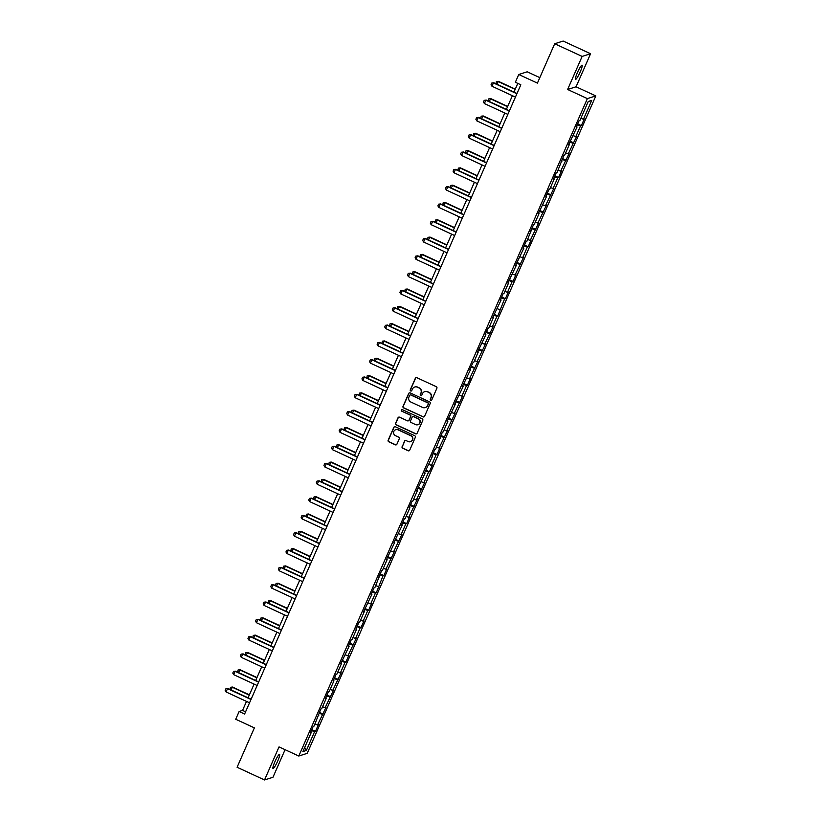 <?xml version="1.0" encoding="UTF-8"?>
<svg xmlns="http://www.w3.org/2000/svg" width="821" height="821" viewBox="0 0 821 821"><rect width="100%" height="100%" fill="white"/><g stroke="black" fill="none" stroke-linecap="round" stroke-linejoin="round"><path stroke-width="1.23" d="M430.717 400.248A0.842 0.821 -107.6 0 0 431.805 399.837L436.885 388.261A1.201 1.18 -107.6 0 0 436.279 386.681L416.894 377.711A1.201 1.18 -107.6 0 0 415.334 378.307L410.264 389.872A0.842 0.821 -107.6 0 0 411.27 391.022A0.842 0.821 -107.6 0 0 411.762 390.57L412.429 389.072A3.838 3.766 -107.6 0 1 417.396 387.184L419.018 387.933A3.838 3.766 -107.6 0 1 420.937 393.002L420.28 394.501A0.842 0.821 -107.6 0 0 421.286 395.65A0.842 0.821 -107.6 0 0 421.789 395.199L422.446 393.7A3.838 3.766 -107.6 0 1 427.423 391.812L429.034 392.561A3.838 3.766 -107.6 0 1 430.953 397.641L430.296 399.139A0.842 0.821 -107.6 0 0 430.717 400.248M424.837 391.607A3.838 3.766 -107.6 0 1 427.649 391.74L429.26 392.489A3.838 3.766 -107.6 0 1 431.179 397.569L430.522 399.068A0.842 0.821 -107.6 0 0 431.415 400.238M416.165 377.629A1.201 1.18 -107.6 0 0 415.57 378.235L410.49 389.801A0.842 0.821 -107.6 0 0 411.383 390.981M414.821 386.978A3.838 3.766 -107.6 0 1 417.632 387.112L419.244 387.861A3.838 3.766 -107.6 0 1 421.163 392.931L420.506 394.429A0.842 0.821 -107.6 0 0 421.399 395.609M277.755 760.944A7.82 1.139 114.8 0 0 279.581 754.314A7.82 1.139 114.8 0 0 274.84 761.878A7.82 1.139 114.8 0 0 273.013 768.507A7.82 1.139 114.8 0 0 277.755 760.944M580.262 71.807A7.82 1.139 114.8 0 0 582.089 65.177A7.82 1.139 114.8 0 0 577.348 72.741A7.82 1.139 114.8 0 0 575.521 79.37A7.82 1.139 114.8 0 0 580.262 71.807M402.116 446.655A1.201 1.18 -107.6 0 0 402.711 448.245L408.15 450.76A1.201 1.18 -107.6 0 0 409.71 450.165L415.344 437.316A1.201 1.18 -107.6 0 0 414.749 435.735L395.363 426.766A1.201 1.18 -107.6 0 0 393.803 427.361L388.159 440.21A1.201 1.18 -107.6 0 0 388.764 441.79L395.332 444.828A1.201 1.18 -107.6 0 0 396.892 444.243L399.304 438.742A1.201 1.18 -107.6 0 0 398.698 437.152L395.445 435.653A3.212 3.151 -107.6 0 1 395.753 429.681A3.212 3.151 -107.6 0 1 398 429.824L410.767 435.725A3.212 3.151 -107.6 0 1 410.459 441.698A3.212 3.151 -107.6 0 1 408.211 441.554L406.077 440.569A1.201 1.18 -107.6 0 0 404.527 441.154L402.341 446.583A1.201 1.18 -107.6 0 0 402.937 448.174L408.376 450.688A1.201 1.18 -107.6 0 0 409.104 450.77M582.13 56.423L567.619 89.479L576.065 86.79L590.576 53.734L582.13 56.423L554.698 43.739L537.416 83.116L518.759 74.495L515.352 82.254L520.832 84.799L244.617 714.024L239.137 711.489L235.719 719.258L254.377 727.878L237.095 767.266L264.526 779.95L272.972 777.261L285.072 749.686M567.619 89.479L587.374 98.612L298.793 756.028L279.037 746.894L264.526 779.95M423.02 416.894A1.201 1.18 -107.6 0 0 424.57 416.309L430.214 403.45A1.201 1.18 -107.6 0 0 429.609 401.869L410.223 392.9A1.201 1.18 -107.6 0 0 408.673 393.495L403.029 406.344A1.201 1.18 -107.6 0 0 403.624 407.934L423.246 416.822A1.201 1.18 -107.6 0 0 423.975 416.904M422.784 420.383L417.14 433.231A1.201 1.18 -107.6 0 1 415.58 433.827L396.194 424.857A1.201 1.18 -107.6 0 1 395.599 423.277L398.011 417.776A1.201 1.18 -107.6 0 1 399.57 417.181L407.432 420.824A1.201 1.18 -107.6 0 0 408.981 420.229L410.582 416.586A1.201 1.18 -107.6 0 0 409.987 414.995L401.797 411.208A0.842 0.821 -107.6 0 1 401.88 409.648A0.842 0.821 -107.6 0 1 402.464 409.689L422.179 418.802A1.201 1.18 -107.6 0 1 422.784 420.383M554.698 43.739L563.144 41.05L590.576 53.734M587.374 98.612L595.82 95.924L307.228 753.339L298.793 756.028M311.795 729.643L315.469 731.347L318.384 724.686L317.553 724.953L325.988 707.384L325.147 707.651L333.583 690.081L332.751 690.338L341.177 672.768L340.346 673.035L345.015 662.383L345.857 662.116L348.771 655.466L347.94 655.733L356.376 638.153L355.534 638.42L360.214 627.778L361.045 627.511L363.97 620.85L363.139 621.117L367.808 610.465L368.639 610.198L371.564 603.548L370.733 603.815L375.402 593.162L376.244 592.895L383.007 575.849L383.838 575.593L386.763 568.932L385.921 569.199L394.357 551.63L393.526 551.897L401.951 534.317L401.12 534.584L405.79 523.931L406.631 523.675L409.546 517.014L408.714 517.281L417.15 499.712L416.309 499.979L424.744 482.399L423.913 482.666L428.583 472.013L429.414 471.757L432.339 465.097L431.507 465.363L436.177 454.711L437.018 454.444L439.933 447.794L439.102 448.05L447.537 430.481L446.696 430.748L455.132 413.179L454.3 413.445L462.726 395.876L461.895 396.133L466.564 385.49L467.406 385.223L470.32 378.563L469.489 378.83L477.925 361.261L477.083 361.527L485.519 343.958L484.688 344.215L493.113 326.645L492.282 326.912L496.962 316.259L497.793 315.993L504.556 298.957L505.387 298.69L508.312 292.04L507.47 292.297L512.15 281.654L512.981 281.387L515.906 274.727L515.075 274.994L523.5 257.425L522.669 257.691L527.349 247.039L528.18 246.772L531.095 240.112L530.263 240.379L538.699 222.809L537.858 223.076L546.293 205.507L545.462 205.773L553.888 188.194L553.056 188.461L557.736 177.808L558.567 177.552L561.482 170.891L560.651 171.158L569.086 153.589L568.255 153.855L576.681 136.276L575.849 136.543L580.519 125.89L581.35 125.634L584.275 118.973L583.444 119.24L591.725 100.378L588.257 101.486L579.975 120.338L579.144 120.605L576.219 127.265L577.05 126.998L576.496 126.629M315.469 731.347L314.628 731.614L306.356 750.466L302.887 751.574L311.159 732.712L310.328 732.979L313.253 726.318L314.084 726.062L320.847 709.016L321.678 708.749L326.358 698.096L325.526 698.363L328.441 691.713L329.283 691.446L333.952 680.794L333.121 681.061L336.046 674.4L336.877 674.133L341.546 663.491L340.715 663.758L349.151 646.178L348.32 646.445L351.234 639.795L352.065 639.528L356.745 628.876L355.914 629.143L358.828 622.482L359.67 622.215L364.339 611.573L363.508 611.83L371.934 594.26L371.102 594.527L374.027 587.877L374.858 587.61L381.621 570.564L382.453 570.297L387.132 559.655L386.301 559.912L394.727 542.342L393.895 542.609L402.321 525.04L401.49 525.307L404.414 518.646L405.246 518.379L409.925 507.737L409.094 507.994L412.009 501.344L412.84 501.077L417.52 490.424L416.688 490.691L425.114 473.122L424.283 473.389L432.708 455.819L431.877 456.076L434.802 449.426L435.633 449.159L442.396 432.113L443.227 431.856L447.907 421.204L447.076 421.471L455.501 403.901L454.67 404.158L463.106 386.588L462.264 386.855L470.7 369.286L469.869 369.553L472.783 362.892L473.614 362.625L478.294 351.973L477.463 352.24L485.888 334.67L485.057 334.937L487.982 328.277L488.813 328.02L493.493 317.368L492.651 317.635L501.087 300.055L500.256 300.322L503.17 293.672L504.002 293.405L508.681 282.752L507.85 283.019L516.276 265.45L515.444 265.717L523.88 248.137L523.039 248.404L525.963 241.754L526.795 241.487L533.558 224.441L534.399 224.174L539.069 213.532L538.237 213.799L546.663 196.219L545.832 196.486L548.756 189.836L549.588 189.569L554.267 178.916L553.426 179.183L556.351 172.523L557.182 172.256L563.945 155.22L564.786 154.953L569.456 144.301L568.625 144.568L577.05 126.998M314.946 724.101L317.553 724.953M318.989 713.244L322.232 714.301M318.764 715.409L318.209 715.04M322.54 706.789L325.147 707.651M326.594 695.941L329.826 696.998M326.358 698.096L325.804 697.727M330.134 689.486L332.751 690.338M334.188 678.628L337.421 679.696M333.952 680.794L333.398 680.424M337.739 672.183L340.346 673.035M341.782 661.326L345.015 662.383M341.546 663.491L340.992 663.122M345.333 654.871L347.94 655.733M349.377 644.013L352.62 645.08M349.151 646.178L348.597 645.809M352.927 637.568L355.534 638.42M356.981 626.71L360.214 627.778M356.745 628.876L356.191 628.506M360.522 620.266L363.139 621.117M364.575 609.408L367.808 610.465M364.339 611.573L363.785 611.204M368.126 602.953L370.733 603.815M372.17 592.095L375.402 593.162M371.934 594.26L371.379 593.891M375.72 585.65L378.327 586.502M379.764 574.792L383.007 575.849M379.538 576.958L378.984 576.588M383.315 568.348L385.921 569.199M387.368 557.49L390.601 558.547M387.132 559.655L386.578 559.286M390.909 551.035L393.526 551.897M394.963 540.177L398.195 541.244M394.727 542.342L394.172 541.973M398.513 533.732L401.12 534.584M402.557 522.874L405.79 523.931M402.321 525.04L401.767 524.67M406.108 516.419L408.714 517.281M410.151 505.572L413.394 506.629M409.925 507.737L409.371 507.368M413.702 499.117L416.309 499.979M417.756 488.259L420.988 489.326M417.52 490.424L416.965 490.055M421.296 481.814L423.913 482.666M425.35 470.956L428.583 472.013M425.114 473.122L424.56 472.752M428.901 464.501L431.507 465.363M432.944 453.654L436.177 454.711M432.708 455.819L432.154 455.45M436.495 447.199L439.102 448.05M440.538 436.341L443.781 437.408M440.313 438.506L439.758 438.137M444.089 429.896L446.696 430.748M448.143 419.038L451.376 420.095M447.907 421.204L447.353 420.834M451.683 412.583L454.3 413.445M455.737 401.736L458.97 402.793M455.501 403.901L454.947 403.522M459.288 395.281L461.895 396.133M463.331 384.423L466.564 385.49M463.106 386.588L462.541 386.219M466.882 377.978L469.489 378.83M470.936 367.12L474.169 368.177M470.7 369.286L470.146 368.916M474.476 360.665L477.083 361.527M478.53 349.818L481.763 350.875M478.294 351.973L477.74 351.604M482.081 343.363L484.688 344.215M486.124 332.505L489.357 333.572M485.888 334.67L485.334 334.301M489.675 326.06L492.282 326.912M493.719 315.202L496.962 316.259M493.493 317.368L492.939 316.998M497.269 308.747L499.876 309.609M501.323 297.9L504.556 298.957M501.087 300.055L500.533 299.686M504.864 291.445L507.47 292.297M508.917 280.587L512.15 281.654M508.681 282.752L508.127 282.383M512.468 274.142L515.075 274.994M516.512 263.284L519.744 264.341M516.276 265.45L515.721 265.08M520.062 256.829L522.669 257.691M524.106 245.972L527.349 247.039M523.88 248.137L523.326 247.768M527.657 239.527L530.263 240.379M531.71 228.669L534.943 229.736M531.474 230.834L530.92 230.465M535.251 222.224L537.858 223.076M539.305 211.366L542.537 212.423M539.069 213.532L538.514 213.162M542.855 204.911L545.462 205.773M546.899 194.054L550.132 195.121M546.663 196.219L546.109 195.85M550.45 187.609L553.056 188.461M554.493 176.751L557.736 177.808M554.267 178.916L553.713 178.547M558.044 170.306L560.651 171.158M562.098 159.448L565.33 160.506M561.862 161.614L561.307 161.244M565.638 152.993L568.255 153.855M569.692 142.136L572.925 143.203M569.456 144.301L568.902 143.932M573.243 135.691L575.849 136.543M577.286 124.833L580.519 125.89M580.837 118.378L583.444 119.24M588.154 101.712L591.725 100.378M539.818 77.636L527.195 71.807L518.759 74.495M576.065 86.79L595.82 95.924M246.505 701.401L242.554 710.401L239.137 711.489M517.794 83.393L513.977 92.096M512.396 95.688L506.383 109.398M504.802 112.99L498.778 126.701M497.208 130.303L491.184 144.014M489.603 147.606L483.59 161.316M482.009 164.908L475.995 178.629M474.415 182.221L468.391 195.932M466.821 199.524L460.797 213.234M459.216 216.826L453.202 230.547M451.622 234.139L445.608 247.85M444.028 251.442L438.004 265.152M436.433 268.754L430.409 282.465M428.829 286.057L422.815 299.768M421.235 303.36L415.221 317.07M413.64 320.672L407.616 334.383M406.046 337.975L400.022 351.686M398.442 355.277L392.428 368.988M390.847 372.59L384.823 386.301M383.253 389.893L377.229 403.604M375.649 407.195L369.635 420.906M368.054 424.508L362.04 438.219M360.46 441.811L354.436 455.522M352.866 459.113L346.842 472.824M345.261 476.426L339.247 490.137M337.667 493.729L331.653 507.44M330.073 511.031L324.049 524.742M322.479 528.344L316.454 542.055M314.874 545.647L308.86 559.358M307.28 562.949L301.266 576.66M299.686 580.262L293.661 593.973M292.091 597.565L286.067 611.276M284.487 614.867L278.473 628.588M276.893 632.18L270.879 645.891M269.298 649.483L263.274 663.194M261.704 666.785L255.68 680.506M254.1 684.098L248.086 697.809M304.704 747.428L306.356 750.466M311.395 730.546L314.628 731.614M311.159 732.712L310.605 732.342M245.592 711.807L242.554 710.401M577.686 123.93L581.35 125.634M570.082 141.243L573.756 142.936M562.488 158.545L566.162 160.239M554.893 175.848L558.567 177.552M547.299 193.161L550.963 194.854M539.695 210.463L543.369 212.157M532.1 227.766L535.774 229.47M524.506 245.079L528.18 246.772M516.912 262.381L520.576 264.075M509.307 279.684L512.981 281.387M501.713 296.997L505.387 298.69M494.119 314.299L497.793 315.993M486.525 331.602L490.188 333.305M478.92 348.915L482.594 350.608M471.326 366.217L475 367.921M463.732 383.52L467.406 385.223M456.137 400.833L459.801 402.526M448.533 418.135L452.207 419.839M440.939 435.438L444.613 437.141M433.344 452.751L437.018 454.444M425.75 470.053L429.414 471.757M418.146 487.356L421.82 489.059M410.551 504.669L414.225 506.362M402.957 521.971L406.631 523.675M395.363 539.284L399.027 540.977M387.758 556.587L391.432 558.28M380.164 573.889L383.838 575.593M372.57 591.202L376.244 592.895M364.976 608.505L368.639 610.198M357.371 625.807L361.045 627.511M349.777 643.12L353.451 644.813M342.183 660.423L345.857 662.116M334.578 677.725L338.252 679.429M326.984 695.038L330.658 696.731M319.39 712.341L323.064 714.034M409.505 392.818A1.201 1.18 -107.6 0 0 408.899 393.423L403.255 406.272A1.201 1.18 -107.6 0 0 403.86 407.852L423.246 416.822M428.182 403.953A0.842 0.821 -107.6 0 0 427.762 402.844L410.736 394.973A0.842 0.821 -107.6 0 0 409.648 395.394L408.961 396.964A3.838 3.766 -107.6 0 0 410.88 402.044L422.507 407.421A3.838 3.766 -107.6 0 0 427.484 405.533L428.408 403.881A0.842 0.821 -107.6 0 0 427.987 402.772L427.762 402.844M410.264 394.911A0.842 0.821 -107.6 0 1 410.972 394.901L427.987 402.772M425.319 407.565A3.838 3.766 -107.6 0 0 427.71 405.461L427.484 405.533M428.408 403.881L427.71 405.461M398.842 417.099A1.201 1.18 -107.6 0 0 398.236 417.704L395.825 423.205A1.201 1.18 -107.6 0 0 396.42 424.785L415.816 433.755A1.201 1.18 -107.6 0 0 416.534 433.837M408.386 420.834A1.201 1.18 -107.6 0 0 409.207 420.157L410.818 416.514A1.201 1.18 -107.6 0 0 410.213 414.923L401.797 411.208M401.992 409.617A0.842 0.821 -107.6 0 0 402.023 411.136M415.59 424.59A3.212 3.151 -107.6 0 0 420.013 421.881A3.212 3.151 -107.6 0 0 418.146 418.772L413.651 416.688A1.201 1.18 -107.6 0 0 412.091 417.284L410.49 420.927A1.201 1.18 -107.6 0 0 411.095 422.517L415.59 424.59M417.951 424.703A3.212 3.151 -107.6 0 0 418.371 418.7L418.146 418.772M412.922 416.606A1.201 1.18 -107.6 0 1 413.876 416.616L418.371 418.7M405.358 440.487A1.201 1.18 -107.6 0 0 404.753 441.082L402.341 446.583M410.572 441.657A3.212 3.151 -107.6 0 0 410.993 435.653L410.767 435.725M395.866 429.65A3.212 3.151 -107.6 0 1 398.226 429.752L410.993 435.653M394.634 426.684A1.201 1.18 -107.6 0 0 394.029 427.289L388.395 440.138A1.201 1.18 -107.6 0 0 388.99 441.719L395.558 444.756A1.201 1.18 -107.6 0 0 396.286 444.849M495.925 83.752L496.366 81.577L498.398 81.33L496.808 84.153M515.27 89.13L498.398 81.33M515.157 89.397L497.988 81.464L496.366 81.577M515.434 97.094L491.964 86.236L491.071 84.696L491.8 83.034L493.832 82.777L517.014 93.502M491.964 86.236L493.421 82.911L516.902 93.768M491.8 83.034L493.832 82.777M488.331 101.055L488.772 98.879L490.804 98.633L489.213 101.465M507.676 106.443L490.804 98.633M507.563 106.709L490.394 98.766L488.772 98.879M480.737 118.357L481.178 116.192L483.21 115.946L481.609 118.768M500.081 123.745L483.21 115.946M499.968 124.012L482.799 116.069L481.178 116.192M507.84 114.396L484.369 103.549L483.477 101.999L484.205 100.336L486.237 100.09L509.42 110.804M484.369 103.549L485.827 100.213L509.297 111.071M484.205 100.336L486.237 100.09M500.246 131.709L476.765 120.851L475.882 119.302L476.611 117.639L478.643 117.393L501.816 128.107M476.765 120.851L478.233 117.526L501.703 128.374M476.611 117.639L478.643 117.393M473.142 135.67L473.573 133.495L475.605 133.248L474.015 136.07M492.487 141.048L475.605 133.248M492.364 141.315L475.195 133.382L473.573 133.495M465.538 152.973L465.979 150.807L468.011 150.551L466.42 153.383M484.883 158.361L468.011 150.551M484.77 158.627L467.601 150.684L465.979 150.807M457.944 170.275L458.385 168.11L460.417 167.864L458.826 170.686M477.288 175.663L460.417 167.864M477.175 175.93L460.006 167.987L458.385 168.11M492.641 149.012L469.171 138.154L468.278 136.614L469.017 134.952L471.049 134.695L494.221 145.42M469.171 138.154L470.638 134.829L494.109 145.686M469.017 134.952L471.049 134.695M485.047 166.314L461.576 155.467L460.684 153.917L461.412 152.254L463.444 152.008L486.627 162.722M461.576 155.467L463.034 152.131L486.504 162.989M461.412 152.254L463.444 152.008M477.453 183.627L453.982 172.769L453.089 171.22L453.818 169.557L455.85 169.311L479.033 180.025M453.982 172.769L455.439 169.444L478.91 180.292M453.818 169.557L455.85 169.311M469.858 200.929L446.378 190.072L445.495 188.532L446.224 186.87L448.256 186.613L471.428 197.338M446.378 190.072L447.845 186.747L471.316 197.604M446.224 186.87L448.256 186.613M462.254 218.232L438.783 207.385L437.891 205.835L438.63 204.172L440.661 203.926L463.834 214.64M438.783 207.385L440.251 204.06L463.721 214.907M438.63 204.172L440.661 203.926M454.66 235.545L431.189 224.687L430.296 223.148L431.025 221.475L433.057 221.229L456.24 231.943M431.189 224.687L432.646 221.362L456.117 232.21M431.025 221.475L433.057 221.229M447.065 252.847L423.595 242L422.702 240.45L423.431 238.788L425.463 238.531L448.646 249.256M423.595 242L425.052 238.665L448.523 249.522M423.431 238.788L425.463 238.531M439.471 270.15L415.99 259.303L415.108 257.753L415.837 256.09L417.868 255.844L441.041 266.558M415.99 259.303L417.458 255.978L440.928 266.825M415.837 256.09L417.868 255.844M431.867 287.463L408.396 276.605L407.503 275.066L408.242 273.393L410.274 273.147L433.447 283.861M408.396 276.605L409.864 273.28L433.334 284.128M408.242 273.393L410.274 273.147M424.272 304.765L400.802 293.918L399.909 292.368L400.638 290.706L402.67 290.46L425.853 301.174M400.802 293.918L402.259 290.583L425.73 301.44M400.638 290.706L402.67 290.46M416.678 322.068L393.208 311.221L392.315 309.671L393.043 308.008L395.075 307.762L418.258 318.476M393.208 311.221L394.665 307.896L418.135 318.743M393.043 308.008L395.075 307.762M409.084 339.381L385.603 328.523L384.721 326.984L385.449 325.311L387.481 325.065L410.654 335.789M385.603 328.523L387.071 325.198L410.541 336.056M385.449 325.311L387.481 325.065M401.479 356.683L378.009 345.836L377.116 344.286L377.855 342.624L379.887 342.378L403.06 353.092M378.009 345.836L379.476 342.501L402.947 353.358M377.855 342.624L379.887 342.378M393.885 373.986L370.415 363.139L369.522 361.589L370.25 359.926L372.282 359.68L395.465 370.394M370.415 363.139L371.872 359.814L395.342 370.661M370.25 359.926L372.282 359.68M386.291 391.299L362.82 380.441L361.928 378.902L362.656 377.229L364.688 376.983L387.871 387.707M362.82 380.441L364.278 377.116L387.748 387.974M362.656 377.229L364.688 376.983M378.697 408.601L355.216 397.754L354.333 396.204L355.062 394.542L357.094 394.296L380.267 405.01M355.216 397.754L356.683 394.419L380.154 405.276M355.062 394.542L357.094 394.296M371.092 425.914L347.622 415.057L346.729 413.507L347.468 411.844L349.5 411.598L372.672 422.312M347.622 415.057L349.089 411.732L372.56 422.579M347.468 411.844L349.5 411.598M363.498 443.217L340.027 432.359L339.135 430.82L339.863 429.157L341.895 428.901L365.078 439.625M340.027 432.359L341.485 429.034L364.955 439.892M339.863 429.157L341.895 428.901M355.904 460.519L332.433 449.672L331.54 448.122L332.269 446.46L334.301 446.214L357.484 456.928M332.433 449.672L333.89 446.337L357.361 457.194M332.269 446.46L334.301 446.214M450.349 187.588L450.791 185.413L452.823 185.166L451.222 187.988M469.694 192.966L452.823 185.166M469.581 193.233L452.412 185.3L450.791 185.413M442.755 204.891L443.186 202.725L445.218 202.469L443.627 205.301M462.1 210.279L445.218 202.469M461.977 210.545L444.808 202.602L443.186 202.725M435.151 222.193L435.592 220.028L437.624 219.782L436.033 222.604M454.495 227.581L437.624 219.782M454.382 227.848L437.213 219.905L435.592 220.028M427.556 239.506L427.998 237.331L430.03 237.084L428.439 239.906M446.901 244.884L430.03 237.084M446.788 245.151L429.619 237.218L427.998 237.331M419.962 256.809L420.403 254.643L422.435 254.387L420.834 257.219M439.307 262.197L422.435 254.387M439.194 262.463L422.025 254.52L420.403 254.643M412.368 274.122L412.799 271.946L414.831 271.7L413.24 274.522M431.713 279.499L414.831 271.7M431.589 279.766L414.42 271.823L412.799 271.946M404.763 291.424L405.205 289.249L407.237 289.002L405.646 291.824M424.108 296.802L407.237 289.002M423.995 297.069L406.826 289.136L405.205 289.249M397.169 308.727L397.61 306.561L399.642 306.305L398.041 309.137M416.514 314.115L399.642 306.305M416.401 314.381L399.232 306.438L397.61 306.561M389.575 326.04L390.016 323.864L392.048 323.618L390.447 326.44M408.92 331.417L392.048 323.618M408.807 331.684L391.627 323.751L390.016 323.864M381.981 343.342L382.412 341.167L384.444 340.92L382.853 343.742M401.325 348.72L384.444 340.92M401.202 348.987L384.033 341.054L382.412 341.167M374.376 360.645L374.817 358.479L376.849 358.223L375.259 361.055M393.721 366.033L376.849 358.223M393.608 366.299L376.439 358.356L374.817 358.479M366.782 377.958L367.223 375.782L369.255 375.536L367.654 378.358M386.127 383.335L369.255 375.536M386.014 383.602L368.845 375.669L367.223 375.782M359.188 395.26L359.629 393.085L361.651 392.838L360.06 395.66M378.532 400.648L361.651 392.838M378.409 400.905L361.24 392.972L359.629 393.085M351.593 412.563L352.024 410.397L354.056 410.151L352.466 412.973M370.938 417.951L354.056 410.151M370.815 418.217L353.646 410.274L352.024 410.397M343.989 429.876L344.43 427.7L346.462 427.454L344.871 430.276M363.334 435.253L346.462 427.454M363.221 435.52L346.052 427.587L344.43 427.7M336.394 447.178L336.836 445.003L338.868 444.756L337.267 447.578M355.739 452.566L338.868 444.756M355.626 452.833L338.457 444.89L336.836 445.003M328.8 464.481L329.242 462.315L331.263 462.069L329.673 464.891M348.145 469.869L331.263 462.069M348.022 470.135L330.853 462.192L329.242 462.315M321.206 481.794L321.637 479.618L323.669 479.372L322.078 482.194M340.551 487.171L323.669 479.372M340.428 487.438L323.258 479.505L321.637 479.618M313.601 499.096L314.043 496.921L316.075 496.674L314.484 499.507M332.946 504.484L316.075 496.674M332.833 504.751L315.664 496.808L314.043 496.921M306.007 516.399L306.449 514.233L308.48 513.987L306.88 516.809M325.352 521.787L308.48 513.987M325.239 522.053L308.07 514.11L306.449 514.233M348.309 477.832L324.829 466.975L323.946 465.425L324.675 463.762L326.707 463.516L349.879 474.23M324.829 466.975L326.296 463.649L349.767 474.497M324.675 463.762L326.707 463.516M340.705 495.135L317.234 484.277L316.342 482.738L317.08 481.075L319.112 480.819L342.285 491.543M317.234 484.277L318.692 480.952L342.172 491.81M317.08 481.075L319.112 480.819M333.11 512.437L309.64 501.59L308.747 500.04L309.476 498.378L311.508 498.131L334.691 508.846M309.64 501.59L311.097 498.255L334.568 509.112M309.476 498.378L311.508 498.131M325.516 529.75L302.046 518.893L301.153 517.343L301.882 515.68L303.914 515.434L327.097 526.148M302.046 518.893L303.503 515.567L326.974 526.415M301.882 515.68L303.914 515.434M298.413 533.712L298.854 531.536L300.876 531.29L299.285 534.112M317.758 539.089L300.876 531.29M317.635 539.356L300.465 531.423L298.854 531.536M290.819 551.014L291.25 548.849L293.282 548.592L291.691 551.425M310.164 556.402L293.282 548.592M310.04 556.669L292.871 548.726L291.25 548.849M283.214 568.317L283.656 566.151L285.687 565.905L284.097 568.727M302.559 573.705L285.687 565.905M302.446 573.971L285.277 566.028L283.656 566.151M275.62 585.63L276.061 583.454L278.093 583.208L276.492 586.03M294.965 591.007L278.093 583.208M294.852 591.274L277.683 583.341L276.061 583.454M268.026 602.932L268.457 600.767L270.489 600.51L268.898 603.343M287.371 608.32L270.489 600.51M287.247 608.587L270.078 600.644L268.457 600.767M260.431 620.235L260.862 618.069L262.894 617.823L261.304 620.645M279.776 625.623L262.894 617.823M279.653 625.889L262.484 617.946L260.862 618.069M252.827 637.548L253.268 635.372L255.3 635.126L253.71 637.948M272.172 642.925L255.3 635.126M272.059 643.192L254.89 635.259L253.268 635.372M245.233 654.85L245.674 652.685L247.706 652.428L246.105 655.261M264.578 660.238L247.706 652.428M264.465 660.505L247.295 652.562L245.674 652.685M317.922 547.053L294.441 536.195L293.559 534.656L294.287 532.993L296.319 532.737L319.492 543.461M294.441 536.195L295.909 532.87L319.379 543.728M294.287 532.993L296.319 532.737M310.317 564.355L286.847 553.508L285.954 551.958L286.693 550.296L288.715 550.049L311.898 560.764M286.847 553.508L288.304 550.173L311.785 561.03M286.693 550.296L288.715 550.049M302.723 581.668L279.253 570.811L278.36 569.261L279.089 567.598L281.121 567.352L304.304 578.066M279.253 570.811L280.71 567.485L304.18 578.333M279.089 567.598L281.121 567.352M295.129 598.971L271.659 588.113L270.766 586.574L271.494 584.911L273.526 584.655L296.709 595.379M271.659 588.113L273.116 584.788L296.586 595.646M271.494 584.911L273.526 584.655M287.535 616.273L264.054 605.426L263.172 603.876L263.9 602.214L265.932 601.967L289.105 612.682M264.054 605.426L265.522 602.101L288.992 612.948M263.9 602.214L265.932 601.967M279.93 633.586L256.46 622.729L255.567 621.189L256.306 619.516L258.328 619.27L281.511 629.984M256.46 622.729L257.917 619.403L281.398 630.251M256.306 619.516L258.328 619.27M272.336 650.889L248.866 640.041L247.973 638.492L248.701 636.829L250.733 636.573L273.916 647.297M248.866 640.041L250.323 636.706L273.793 647.564M248.701 636.829L250.733 636.573M264.742 668.191L241.271 657.344L240.379 655.794L241.107 654.132L243.139 653.885L266.322 664.6M241.271 657.344L242.729 654.019L266.199 664.866M241.107 654.132L243.139 653.885M237.638 672.163L238.069 669.987L240.101 669.741L238.511 672.563M256.983 677.541L240.101 669.741M256.86 677.807L239.691 669.864L238.069 669.987M257.147 685.504L233.667 674.646L232.784 673.107L233.513 671.434L235.545 671.188L258.718 681.902M233.667 674.646L235.134 671.321L258.605 682.169M233.513 671.434L235.545 671.188M230.034 689.466L230.475 687.29L232.507 687.044L230.917 689.866M249.389 694.843L232.507 687.044M249.266 695.11L232.097 687.177L230.475 687.29M249.543 702.807L226.073 691.959L225.18 690.41L225.919 688.747L227.94 688.501L251.123 699.215M226.073 691.959L227.53 688.624L251.01 699.482M225.919 688.747L227.94 688.501"/></g></svg>
